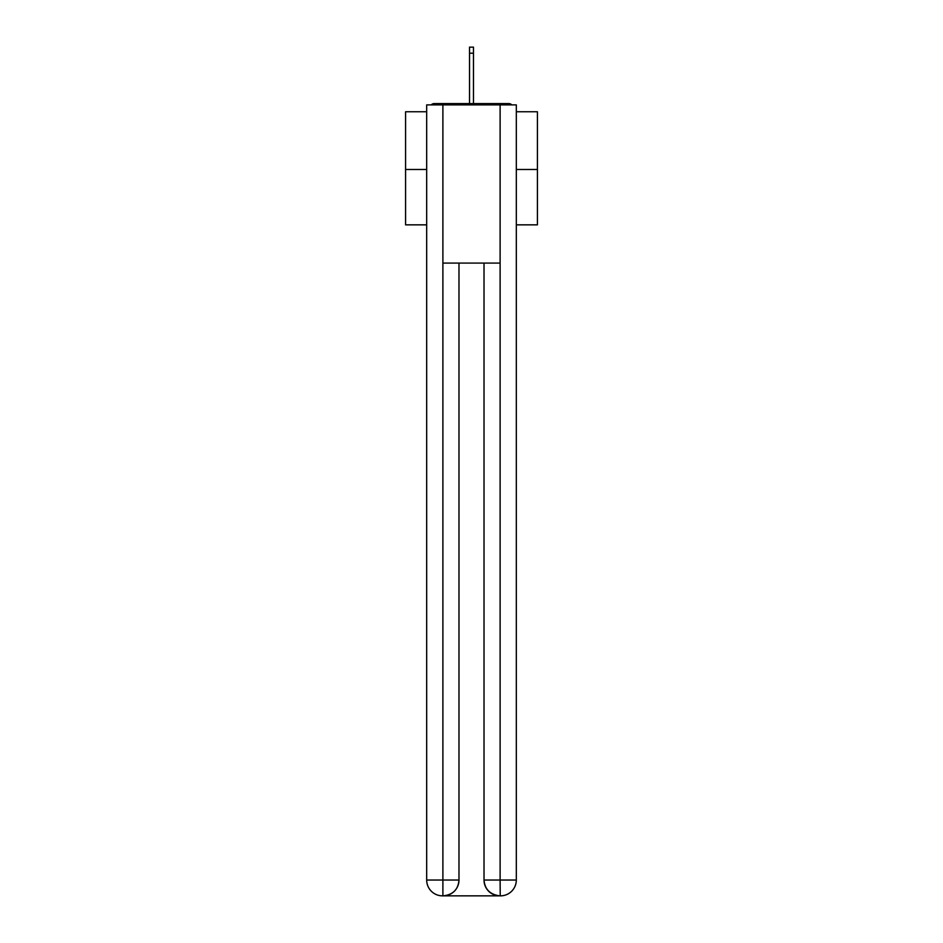 <?xml version="1.0" encoding="UTF-8"?>
<svg xmlns="http://www.w3.org/2000/svg" width="943" height="943" viewBox="0 0 943 943"><rect width="100%" height="100%" fill="white"/><g stroke="black" fill="none" stroke-linecap="round" stroke-linejoin="round"><path stroke-width="1.41" d="M516.316 111.745L537.416 111.745L537.416 224.847L516.316 224.847M426.684 169.481L405.584 169.481L405.584 224.847L426.684 224.847M405.584 169.481L405.584 111.745L426.684 111.745M537.416 169.481L516.316 169.481M511.754 104.885A3.961 3.961 0 0 0 508.807 103.577L434.193 103.577A3.961 3.961 0 0 0 431.246 104.885M508.807 103.577L492.069 103.577M450.931 103.577L434.193 103.577M442.503 895.85A15.819 15.819 0 0 1 426.684 880.031L458.982 880.031L458.982 263.085L458.982 880.031A15.819 15.819 0 0 1 443.163 895.85L442.503 895.85A15.819 15.819 0 0 1 426.684 880.031L426.684 104.885L442.892 104.885L442.892 263.085L500.108 263.085L500.108 104.885L442.892 104.885M500.108 104.885L516.316 104.885L516.316 880.031A15.819 15.819 0 0 1 500.497 895.85L499.837 895.85A15.819 15.819 0 0 1 484.018 880.031L484.018 263.085L484.018 880.031C484.832 889.355 490.101 894.624 499.837 895.85L443.163 895.85C452.935 894.824 458.215 889.555 458.982 880.031M484.018 880.031L500.108 880.031L500.226 895.85M442.892 263.085L442.892 895.85M473.48 53.209L469.52 53.209L469.52 47.15L473.48 47.15L473.48 103.577M469.52 53.209L469.52 103.577M500.108 263.085L500.108 880.031L516.316 880.031"/></g></svg>
